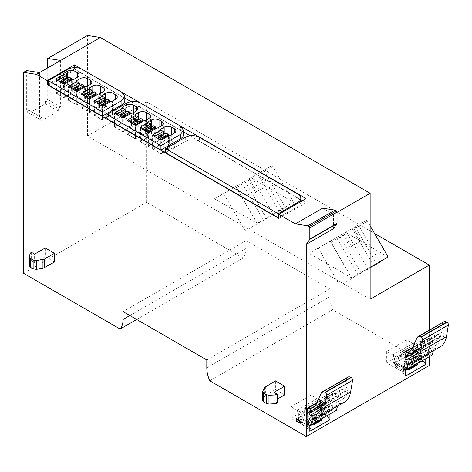 <?xml version="1.0" encoding="UTF-8"?>
<svg xmlns="http://www.w3.org/2000/svg" width="472" height="472" viewBox="0 0 472 472"><rect width="100%" height="100%" fill="white"/><g stroke="black" fill="none" stroke-linecap="round" stroke-linejoin="round"><path stroke-width="0.35" stroke-dasharray="2.36 1.77" d="M322.63 208.176L333.492 214.441L333.492 228.649M429.296 330.158L429.296 356.673M333.492 214.441L337.037 212.394M402.799 369.181L405.643 367.541A2.277 1.316 60 0 1 404.138 365.629A2.277 1.316 60 0 1 404.356 363.747L405.643 362.72L405.643 355.664L425.75 344.053L425.75 351.109L428.588 349.475L428.588 354.289L425.75 355.929L425.75 358.72M402.799 364.36L405.643 362.72M405.643 369.741L405.643 367.541M306.995 424.493L309.833 422.853A2.277 1.316 60 0 1 308.334 420.941A2.277 1.316 60 0 1 308.546 419.059L309.833 418.033L309.833 410.976L329.94 399.365L329.94 406.421L332.778 404.787L332.778 409.607L329.94 411.242L329.94 414.038M306.995 419.673L309.833 418.033M309.833 425.054L309.833 422.853M284.64 394.928L275.418 389.601L275.418 380.863M54.469 262.043L45.247 256.715L45.247 247.971M209.745 380.78L332.754 309.762L429.296 365.499M317.196 421.921L316.576 421.561L307.585 426.753L313.03 429.892L322.016 424.7L317.933 422.346M413.006 366.608L412.38 366.248L403.395 371.44L408.835 374.579L417.82 369.387L413.737 367.033M332.754 309.762A25.093 14.484 60 0 1 329.822 296.788L329.822 288.947L246.083 240.596L246.083 248.437A25.093 14.484 60 0 1 243.151 258.025L146.609 202.287L146.609 101.864L374.579 233.481M422.906 350.885A2.679 1.546 60 0 1 422.357 352.106A2.679 1.546 60 0 1 420.292 351.392A2.679 1.546 60 0 1 419.124 348.696A2.679 1.546 60 0 1 419.679 347.475A2.679 1.546 60 0 1 421.738 348.188A2.679 1.546 60 0 1 422.906 350.885M146.609 101.864L87.473 136.007L370.154 299.218M87.473 136.007L87.473 35.483M82.14 69.325L121.894 92.282L121.888 96.648L82.146 73.703A10.036 5.794 180 0 0 67.956 73.703L48.321 85.037M140.815 107.575L140.815 103.203L180.564 126.148L180.558 130.514L140.815 107.575A10.036 5.794 180 0 0 126.62 107.575L106.985 118.909M428.588 349.475L424.228 352.277A2.277 1.316 60 0 0 424.033 354.212A2.277 1.316 60 0 0 425.596 356.112L405.961 367.446A2.277 1.316 60 0 1 404.398 365.552A2.277 1.316 60 0 1 404.592 363.611L406.115 362.396L403.041 364.172M405.643 355.664L400.439 352.661L400.439 359.351L386.716 351.428L386.716 362.903L402.362 371.936L405.643 376.013M395.471 362.354L396.02 361.133L399.253 364.543L398.698 365.765L395.471 362.354M425.75 344.053L420.546 341.049L420.546 347.74L406.823 339.822L406.823 351.292L422.629 360.525M400.439 352.661L420.546 341.049M425.75 355.929C424.198 354.649 423.767 353.386 424.464 352.136L425.75 351.109M419.36 352.932L418.806 354.159L415.578 350.749L416.133 349.522L419.36 352.932M428.824 349.286L428.824 338.017L429.337 338.099A20.727 11.965 60 0 0 434.688 337.25A20.727 11.965 60 0 0 437.815 333.704L442.901 322.795A5.853 3.381 60 0 1 443.786 321.792M440.217 346.826A31.783 18.349 60 0 1 435.668 348.253A6.691 3.864 60 0 0 434.712 348.554A6.691 3.864 60 0 0 433.485 350.295L433.355 350.79M432.228 354.979L428.67 354.336A2.277 1.316 60 0 1 428.588 354.289M440.099 336.147L441.757 332.589A1.676 0.968 60 0 1 442.01 332.3A1.676 0.968 60 0 1 443.391 332.854A1.676 0.968 60 0 1 444.016 334.654A28.267 16.319 60 0 1 438.458 343.787A28.267 16.319 60 0 1 432.027 345.05A1.339 0.773 60 0 1 430.718 343.286L430.718 342.082A1.339 0.773 60 0 1 430.995 341.468A1.339 0.773 60 0 1 431.278 341.403A24.237 13.995 60 0 0 436.441 340.294A24.237 13.995 60 0 0 440.099 336.147L418.174 348.802M404.687 371.169L413.678 365.977L412.493 364.62L412.746 361.428L403.755 366.62L403.501 369.812L404.687 371.169L407.135 369.995L407.448 368.697L416.357 363.216L417.071 363.735M408.079 368.921L407.448 368.697M402.362 371.936L405.643 370.042M406.05 369.806L407.92 368.726M416.912 363.534L422.469 360.325M332.778 404.787L328.418 407.59A2.277 1.316 60 0 0 328.223 409.525A2.277 1.316 60 0 0 329.792 411.425L310.157 422.759A2.277 1.316 60 0 1 308.588 420.865A2.277 1.316 60 0 1 308.782 418.924L310.31 417.708L307.231 419.484M309.833 410.976L304.629 407.973L304.629 414.664L290.911 406.74L290.911 418.216L306.558 427.248L309.833 431.325M299.661 417.667L300.216 416.446L303.449 419.856L302.894 421.077L299.661 417.667M329.94 399.365L324.736 396.362L324.736 403.053L311.018 395.135L311.018 406.604L326.825 415.838M304.629 407.973L324.736 396.362M329.94 411.242C328.388 409.962 327.963 408.699 328.654 407.448L329.94 406.421M323.556 408.245L323.001 409.472L319.768 406.062L320.323 404.834L323.556 408.245M333.02 404.598L333.02 393.329L333.533 393.412A20.727 11.965 60 0 0 338.878 392.562A20.727 11.965 60 0 0 342.005 389.017L347.097 378.107A5.853 3.381 60 0 1 347.982 377.11M344.412 402.138A31.783 18.349 60 0 1 339.864 403.566A6.691 3.864 60 0 0 338.902 403.867A6.691 3.864 60 0 0 337.681 405.607L337.545 406.103M336.424 410.292L332.866 409.649A2.277 1.316 60 0 1 332.778 409.607M344.294 391.459L345.952 387.901A1.676 0.968 60 0 1 346.206 387.618A1.676 0.968 60 0 1 347.587 388.167A1.676 0.968 60 0 1 348.206 389.966A28.267 16.319 60 0 1 342.654 399.1A28.267 16.319 60 0 1 336.223 400.362A1.339 0.773 60 0 1 334.908 398.598L334.908 397.394A1.339 0.773 60 0 1 335.185 396.781A1.339 0.773 60 0 1 335.474 396.722A24.237 13.995 60 0 0 340.637 395.607A24.237 13.995 60 0 0 344.294 391.459L322.364 404.115M308.883 426.481L317.874 421.295L316.688 419.933L316.936 416.741L307.951 421.933L307.697 425.124L308.883 426.481L311.331 425.307L311.644 424.015L320.553 418.528L321.261 419.047M312.275 424.234L311.644 424.015M306.558 427.248L309.833 425.355M310.246 425.119L312.116 424.039M321.107 418.847L326.665 415.637M48.321 84.081L74.458 68.989L124.826 98.07M74.458 67.644L74.458 68.989M26.674 70.582L26.674 111.74L29.04 110.371L29.04 113.103L45.365 103.681L45.365 100.949L47.731 99.58L47.731 67.897M23.6 273.312L146.609 202.287M136.697 319.485L243.151 258.025M246.083 240.596L123.074 311.62M329.822 288.947L206.813 359.965M278.846 218.4L306.051 202.695L306.051 198.6M131.122 101.704L183.496 131.942M190.163 135.788L300.829 199.68M302.499 200.647L306.051 202.695M180.558 130.514A10.036 5.794 180 0 1 183.496 134.614M121.888 96.648A10.036 5.794 180 0 1 124.826 100.742M165.654 152.78L185.29 141.441A10.036 5.794 180 0 1 199.479 141.441L297.891 198.258A10.036 5.794 180 0 1 300.829 202.352A10.036 5.794 180 0 1 297.891 206.453L278.846 217.445M275.418 389.601L265.406 395.383L264.538 396.25L262.656 400.557M277.306 402.988L273.996 401.076L273.996 392.332M273.996 401.076L277.306 399.164M45.247 256.715L34.598 262.863L34.598 254.119M30.002 253.588L30.002 262.332L29.482 265.76L29.482 257.016M30.002 262.332L31.288 260.951L31.288 252.207M34.598 262.863L31.288 260.951M307.951 421.933L307.585 421.425L316.576 416.233L316.576 421.561M307.585 421.425L307.585 426.753M311.367 425.284L312.564 424.593L311.367 425.284M313.03 429.892L313.03 425.172M322.016 424.7L322.016 419.986M316.576 416.233L322.152 413.307L325.875 415.46L320.553 418.528M320.63 418.823L320.7 419.372M317.874 421.295L320.317 420.115M316.936 416.741L316.83 416.381M403.755 366.62L403.395 366.113L412.38 360.921L412.38 366.248M403.395 366.113L403.395 371.44M407.171 369.971L408.368 369.281L407.171 369.971M408.835 374.579L408.835 369.859M417.82 369.387L417.82 364.673M412.38 360.921L417.962 357.994L421.685 360.148L416.357 363.216M416.44 363.511L416.51 364.059M413.678 365.977L416.127 364.803M412.746 361.428L412.64 361.068M351.345 246.39L344.483 234.507A1.339 0.773 -120 0 0 343.144 233.734L352.749 228.194A1.339 0.773 -120 0 1 354.088 228.961L360.95 240.844L350.124 247.092L359.729 241.546L352.201 228.507M370.154 267.311L351.693 277.973L331.073 242.254A1.339 0.773 -120 0 0 329.733 241.481L309.113 253.387L345.539 232.354L388.126 256.939M370.154 225.817L367.499 221.22A1.339 0.773 -120 0 0 366.166 220.448L345.539 232.354M351.693 277.973L309.113 253.387M366.166 220.448L352.749 228.194M256.721 191.756L249.865 179.879A1.339 0.773 -120 0 0 248.526 179.106L258.131 173.56A1.339 0.773 -120 0 1 259.464 174.333L266.326 186.21L255.499 192.464L265.105 186.918L257.576 173.879M257.075 223.344L236.448 187.62A1.339 0.773 -120 0 0 235.109 186.853L214.489 198.759L250.921 177.726L293.501 202.311L257.075 223.344L214.489 198.759M293.501 202.311L272.881 166.592A1.339 0.773 -120 0 0 271.542 165.82L250.921 177.726M271.542 165.82L258.131 173.56M60.622 60.451L60.622 107.026L58.257 108.395L58.257 111.121L41.931 120.549L41.931 117.817L39.565 119.18L39.565 72.611M406.115 362.396L406.115 361.741L399.271 360.667A5.021 2.897 60 0 0 397.412 359.109L396.769 356.962L393.058 354.82A1.676 0.968 60 0 0 393.07 354.85L394.374 359.741A5.021 2.897 60 0 0 397.784 367.511L398.327 369.334L402.05 371.482L407.371 368.408M406.115 367.517L400.893 366.738A5.021 2.897 60 0 1 400.822 366.886L402.05 371.482M399.371 364.337A2.507 1.451 60 0 1 398.852 365.487A2.507 1.451 60 0 1 396.917 364.815A2.507 1.451 60 0 1 395.825 362.289A2.507 1.451 60 0 1 396.344 361.139A2.507 1.451 60 0 1 398.274 361.812A2.507 1.451 60 0 1 399.371 364.337M428.942 354.466L403.159 369.352M406.115 361.741L425.75 350.407L425.75 351.056M428.824 338.017L412.587 347.392M400.439 359.351L420.546 347.74M386.716 351.428L406.823 339.822M396.769 356.962L416.404 345.628L417.041 347.776A5.021 2.897 60 0 1 418.906 349.333L425.75 350.407M393.058 354.82L412.693 343.486L416.404 345.628M386.716 362.903L406.823 351.292M398.327 369.334L403.648 366.26M395.707 366.591A2.679 1.546 60 0 1 395.152 367.812A2.679 1.546 60 0 1 393.087 367.098A2.679 1.546 60 0 1 391.919 364.402A2.679 1.546 60 0 1 392.474 363.18A2.679 1.546 60 0 1 394.539 363.894A2.679 1.546 60 0 1 395.707 366.591M417.962 357.994L417.419 356.177A5.021 2.897 60 0 1 414.009 348.407L412.705 343.516A1.676 0.968 60 0 1 412.693 343.486M425.75 356.183L420.528 355.398A5.021 2.897 60 0 1 420.458 355.546L421.685 360.148M415.46 350.95L415.979 349.805L419.006 353.003A2.507 1.451 60 0 1 418.487 354.147A2.507 1.451 60 0 1 416.552 353.475A2.507 1.451 60 0 1 415.46 350.95M310.31 417.708L310.31 417.053L303.466 415.979A5.021 2.897 60 0 0 301.602 414.422L300.965 412.274L297.254 410.133A1.676 0.968 60 0 0 297.266 410.162L298.57 415.053A5.021 2.897 60 0 0 301.98 422.823L302.522 424.647L306.239 426.794L311.567 423.72M310.31 422.829L305.083 422.051A5.021 2.897 60 0 1 305.018 422.198L306.239 426.794M303.567 419.649A2.507 1.451 60 0 1 303.048 420.8A2.507 1.451 60 0 1 301.112 420.127A2.507 1.451 60 0 1 300.015 417.602A2.507 1.451 60 0 1 300.534 416.452A2.507 1.451 60 0 1 302.469 417.124A2.507 1.451 60 0 1 303.567 419.649M333.138 409.779L307.349 424.664M310.31 417.053L329.94 405.719L329.94 406.374M333.02 393.329L316.783 402.704M304.629 414.664L324.736 403.053M290.911 406.74L311.018 395.135M300.965 412.274L320.6 400.94L321.237 403.088A5.021 2.897 60 0 1 323.102 404.646L329.94 405.719M297.254 410.133L316.889 398.799L320.6 400.94M290.911 418.216L311.018 406.604M302.522 424.647L307.844 421.573M327.102 406.197A2.679 1.546 60 0 1 326.547 407.419A2.679 1.546 60 0 1 324.488 406.705A2.679 1.546 60 0 1 323.32 404.008A2.679 1.546 60 0 1 323.875 402.787A2.679 1.546 60 0 1 325.934 403.501A2.679 1.546 60 0 1 327.102 406.197M322.152 413.307L321.615 411.49A5.021 2.897 60 0 1 318.199 403.719L316.895 398.828A1.676 0.968 60 0 1 316.889 398.799M329.94 411.495L324.718 410.711A5.021 2.897 60 0 1 324.647 410.858L325.875 415.46M319.65 406.262L320.169 405.118L323.202 408.315A2.507 1.451 60 0 1 322.683 409.46A2.507 1.451 60 0 1 320.748 408.787A2.507 1.451 60 0 1 319.65 406.262M26.674 111.74L39.565 119.18M47.731 99.58L60.622 107.026M45.365 100.949L58.257 108.395M45.365 103.681L58.257 111.121M29.04 113.103L41.931 120.549M29.04 110.371L41.931 117.817M305.018 422.198L324.647 410.858M301.98 422.823L321.615 411.49M400.822 366.886L420.458 355.546M397.784 367.511L417.419 356.177M342.595 234.053L350.124 247.092M343.144 233.734L329.733 241.481M360.95 240.844L359.729 241.546M355.204 226.772L376.786 264.149L373.741 265.907L380.019 262.279L339.834 285.483L376.786 264.149M339.592 235.788L361.168 273.164M336.548 237.546L358.124 274.922M330.27 241.174L351.846 278.545M318.258 248.107L339.834 285.483M346.43 231.84L368.007 269.217M358.443 224.908L380.019 262.279M352.159 228.531L373.741 265.907M247.971 179.425L255.499 192.464M248.526 179.106L235.109 186.853M266.326 186.21L265.105 186.918M260.579 172.144L282.162 209.521L279.117 211.279L285.395 207.65L245.21 230.849L282.162 209.521M244.968 181.16L266.55 218.53M241.924 182.918L263.506 220.288M235.646 186.54L257.222 223.917M223.634 193.479L245.21 230.849M251.806 177.212L273.388 214.583M263.818 170.274L285.395 207.65M257.541 173.903L279.117 211.279M394.374 359.741L414.009 348.407M397.412 359.109L417.041 347.776M399.271 360.667L418.906 349.333M425.75 356.218L406.115 367.558M400.893 366.738L420.528 355.398M394.167 363.245L394.686 362.095L397.713 365.293L397.194 366.437L394.167 363.245M417.112 349.994A2.507 1.451 60 0 1 417.632 348.849A2.507 1.451 60 0 1 419.567 349.522A2.507 1.451 60 0 1 420.664 352.047A2.507 1.451 60 0 1 420.145 353.192A2.507 1.451 60 0 1 418.21 352.519A2.507 1.451 60 0 1 417.112 349.994M298.57 415.053L318.199 403.719M301.602 414.422L321.237 403.088M303.466 415.979L323.102 404.646M329.94 411.531L310.31 422.871M305.083 422.051L324.718 410.711M298.381 418.888L298.882 417.407L301.909 420.605L301.39 421.756L299.862 421.449M321.308 405.306A2.507 1.451 60 0 1 321.827 404.162A2.507 1.451 60 0 1 323.762 404.834A2.507 1.451 60 0 1 324.854 407.36A2.507 1.451 60 0 1 324.335 408.504A2.507 1.451 60 0 1 322.406 407.832A2.507 1.451 60 0 1 321.308 405.306M160.563 130.248A1.676 0.968 0 0 0 160.863 130.484L153.294 134.85M147.848 122.903A1.676 0.968 0 0 0 148.149 123.139L140.579 127.511M135.134 115.563A1.676 0.968 0 0 0 135.434 115.799L127.865 120.171M122.419 108.224A1.676 0.968 0 0 0 122.72 108.46L115.15 112.832M101.893 96.376A1.676 0.968 0 0 0 102.194 96.612L94.624 100.984M89.178 89.037A1.676 0.968 0 0 0 89.479 89.273L81.91 93.639M76.464 81.691A1.676 0.968 0 0 0 76.765 81.927L69.195 86.299M63.749 74.352A1.676 0.968 0 0 0 64.05 74.588L56.481 78.96M169.613 148.922A1.676 0.968 0 0 0 171.035 148.645L174.345 146.733A5.351 3.092 0 0 0 175.914 144.55A5.351 3.092 0 0 0 174.345 142.367L171.743 140.862A5.351 3.092 0 0 0 164.173 140.862L160.863 142.774A1.676 0.968 0 0 0 160.374 143.458A1.676 0.968 0 0 0 160.863 144.143L152.586 148.922L161.1 153.837L169.613 148.922L169.613 135.263M161.1 153.837L161.1 140.178M152.586 148.922L152.586 135.263M160.863 144.143L160.863 130.484M156.899 141.576A1.676 0.968 0 0 0 158.321 141.305L161.63 139.393A5.351 3.092 0 0 0 163.2 137.21A5.351 3.092 0 0 0 161.63 135.022L159.029 133.523A5.351 3.092 0 0 0 151.459 133.523L148.149 135.434A1.676 0.968 0 0 0 147.659 136.119A1.676 0.968 0 0 0 148.149 136.797L139.865 141.576L148.385 146.497L156.899 141.576L156.899 127.924M148.385 146.497L148.385 132.839M139.865 141.576L139.865 127.924M148.149 136.797L148.149 123.139M144.184 134.237A1.676 0.968 0 0 0 145.606 133.965L148.916 132.054A5.351 3.092 0 0 0 150.485 129.871A5.351 3.092 0 0 0 148.916 127.682L146.314 126.183A5.351 3.092 0 0 0 138.744 126.183L135.434 128.095A1.676 0.968 0 0 0 134.945 128.773A1.676 0.968 0 0 0 135.434 129.458L127.151 134.237L135.67 139.157L144.184 134.237L144.184 120.578M135.67 139.157L135.67 125.499M127.151 134.237L127.151 120.578M135.434 129.458L135.434 115.799M131.47 126.897A1.676 0.968 0 0 0 132.892 126.626L136.201 124.714A5.351 3.092 0 0 0 137.771 122.525A5.351 3.092 0 0 0 136.201 120.342L133.6 118.838A5.351 3.092 0 0 0 126.03 118.838L122.72 120.749A1.676 0.968 0 0 0 122.23 121.434A1.676 0.968 0 0 0 122.72 122.118L114.436 126.897L122.956 131.812L131.47 126.897L131.47 113.239M122.956 131.812L122.956 118.159M114.436 126.897L114.436 113.239M122.72 122.118L122.72 108.46M110.95 115.05A1.676 0.968 0 0 0 112.365 114.779L115.681 112.867A5.351 3.092 0 0 0 117.251 110.678A5.351 3.092 0 0 0 115.681 108.495L113.079 106.991A5.351 3.092 0 0 0 105.51 106.991L102.194 108.902A1.676 0.968 0 0 0 101.704 109.587A1.676 0.968 0 0 0 102.194 110.271L93.916 115.05L102.43 119.965L110.95 115.05L110.95 101.391M102.43 119.965L102.43 106.306M93.916 115.05L93.916 101.391M102.194 110.271L102.194 96.612M98.235 107.71A1.676 0.968 0 0 0 99.651 107.433L102.967 105.521A5.351 3.092 0 0 0 104.53 103.338A5.351 3.092 0 0 0 102.967 101.155L100.365 99.651A5.351 3.092 0 0 0 92.795 99.651L89.479 101.563A1.676 0.968 0 0 0 88.99 102.247A1.676 0.968 0 0 0 89.479 102.931L81.202 107.71L89.715 112.625L98.235 107.71L98.235 94.052M89.715 112.625L89.715 98.967M81.202 107.71L81.202 94.052M89.479 102.931L89.479 89.273M85.52 100.365A1.676 0.968 0 0 0 86.936 100.093L90.252 98.182A5.351 3.092 0 0 0 91.816 95.999A5.351 3.092 0 0 0 90.252 93.81L87.65 92.311A5.351 3.092 0 0 0 80.081 92.311L76.765 94.223A1.676 0.968 0 0 0 76.275 94.907A1.676 0.968 0 0 0 76.765 95.586L68.487 100.365L77.001 105.285L85.52 100.365L85.52 86.712M77.001 105.285L77.001 91.627M68.487 100.365L68.487 86.712M76.765 95.586L76.765 81.927M72.806 93.025A1.676 0.968 0 0 0 74.222 92.754L77.538 90.842A5.351 3.092 0 0 0 79.101 88.659A5.351 3.092 0 0 0 77.538 86.47L74.936 84.966A5.351 3.092 0 0 0 67.36 84.966L64.05 86.883A1.676 0.968 0 0 0 63.561 87.562A1.676 0.968 0 0 0 64.05 88.246L55.773 93.025L64.286 97.946L72.806 93.025L72.806 79.367M64.286 97.946L64.286 84.287M55.773 93.025L55.773 79.367M64.05 88.246L64.05 74.588M153.294 135.67L153.294 149.058L160.863 144.686L168.433 149.058L168.433 135.948M153.294 149.058L160.863 153.429L168.433 149.058M140.579 128.331L140.579 141.718L148.149 137.346L155.719 141.718L155.719 128.602M140.579 141.718L148.149 146.084L155.719 141.718M127.865 120.991L127.865 134.373L135.434 130.006L143.004 134.373L143.004 121.263M127.865 134.373L135.434 138.744L143.004 134.373M115.15 113.652L115.15 127.033L122.72 122.661L130.29 127.033L130.29 113.923M115.15 127.033L122.72 131.405L130.29 127.033M94.624 101.799L94.624 115.186L102.194 110.814L109.764 115.186L109.764 102.076M94.624 115.186L102.194 119.558L109.764 115.186M81.91 94.459L81.91 107.846L89.479 103.474L97.049 107.846L97.049 94.736M81.91 107.846L89.479 112.218L97.049 107.846M69.195 87.119L69.195 100.506L76.765 96.135L84.335 100.506L84.335 87.391M69.195 100.506L76.765 104.872L84.335 100.506M56.481 79.78L56.481 93.161L64.05 88.795L71.62 93.161L71.62 80.051M56.481 93.161L64.05 97.533L71.62 93.161M160.863 142.774L160.863 144.686M166.038 133.063L165.359 134.036L164.858 133.747M160.863 153.429L160.863 140.042M157.855 138.308L156.297 137.411M148.149 135.434L148.149 137.346M153.323 125.723L152.645 126.691L152.143 126.402M148.149 146.084L148.149 132.703M145.14 130.968L143.582 130.065M135.434 128.095L135.434 130.006M140.609 118.378L139.924 119.351L139.429 119.062M135.434 138.744L135.434 125.363M132.425 123.623L130.868 122.726M122.72 120.749L122.72 122.661M127.894 111.038L127.21 112.011L126.714 111.722M122.72 131.405L122.72 118.018M119.711 116.283L118.153 115.386M102.194 108.902L102.194 110.814M107.374 99.191L106.69 100.164L106.188 99.875M102.194 119.558L102.194 106.17M99.191 104.436L97.633 103.539M89.479 101.563L89.479 103.474M94.66 91.851L93.975 92.819L93.474 92.536M89.479 112.218L89.479 98.831M86.476 97.096L84.919 96.2M76.765 94.223L76.765 96.135M81.945 84.512L81.261 85.479L80.759 85.19M76.765 104.872L76.765 91.491M73.762 89.757L72.204 88.854M64.05 86.883L64.05 88.795M69.231 77.166L68.546 78.14L68.045 77.85M64.05 97.533L64.05 84.152M61.047 82.411L59.49 81.514M157.79 138.402L165.359 134.036M145.075 131.063L152.645 126.691M132.355 123.723L139.924 119.351M119.64 116.383L127.21 112.011M99.12 104.53L106.69 100.164M86.405 97.191L93.975 92.819M73.691 89.851L81.261 85.479M60.976 82.511L68.546 78.14M402.887 369.222L405.961 367.446M425.596 356.112L428.67 354.336M307.083 424.534L310.157 422.759M329.792 411.425L332.866 409.649M129.859 315.538L246.083 248.437M206.813 367.806L329.822 296.788M265.406 386.639L265.406 395.383M344.483 234.507L331.073 242.254M367.499 221.22L354.088 228.961M249.865 179.879L236.448 187.62M272.881 166.592L259.464 174.333M412.351 347.905L429.337 338.099M412.026 348.59L437.815 333.704M417.118 337.687L442.901 322.795M409.885 363.139L435.668 348.253M411.861 362.779L433.485 350.295M405.495 356.295L431.278 341.403M406.062 356.313L430.718 342.082M408.705 355.994L430.718 343.286M416.988 353.734L432.027 345.05M418.227 349.54L444.016 334.654M416.599 347.115L441.757 332.589M316.541 403.218L333.533 393.412M316.222 403.902L342.005 389.017M321.314 392.999L347.097 378.107M314.075 418.452L339.864 403.566M316.057 418.092L337.681 405.607M309.685 411.608L335.474 396.722M310.252 411.625L334.908 397.394M312.901 411.307L334.908 398.598M321.178 409.047L336.223 400.362M322.423 404.858L348.206 389.966M320.795 402.427L345.952 387.901M126.62 103.203L126.62 107.575M82.146 69.331L82.146 73.703M67.956 69.331L67.956 73.703M199.479 137.346L199.479 141.441M185.29 137.346L185.29 141.441M297.891 203.314L297.891 206.453M297.891 194.163L297.891 198.258M264.538 387.506L264.538 396.25M262.768 391.317L262.768 400.055M30.969 252.396L30.969 261.134M307.697 425.124L316.688 419.933M403.501 369.812L412.493 364.62M393.07 354.85L412.705 343.516M297.266 410.162L316.895 398.828M171.743 140.862L171.743 134.579M164.173 140.862L164.173 133.352M174.345 142.367L174.345 146.733M171.035 148.645L171.035 134.992M159.029 133.523L159.029 127.239M151.459 133.523L151.459 126.012M161.63 135.022L161.63 139.393M158.321 141.305L158.321 127.646M146.314 126.183L146.314 119.9M138.744 126.183L138.744 118.667M148.916 127.682L148.916 132.054M145.606 133.965L145.606 120.307M133.6 118.838L133.6 112.554M126.03 118.838L126.03 111.327M136.201 120.342L136.201 124.714M132.892 126.626L132.892 112.967M113.079 106.991L113.079 100.707M105.51 106.991L105.51 99.48M115.681 108.495L115.681 112.867M112.365 114.779L112.365 101.12M100.365 99.651L100.365 93.367M92.795 99.651L92.795 92.14M102.967 101.155L102.967 105.521M99.651 107.433L99.651 93.78M87.65 92.311L87.65 86.028M80.081 92.311L80.081 84.801M90.252 93.81L90.252 98.182M86.936 100.093L86.936 86.435M74.936 84.966L74.936 78.688M67.36 84.966L67.36 77.455M77.538 86.47L77.538 90.842M74.222 92.754L74.222 79.095M296.67 418.493L300.216 416.446M299.342 423.13L302.894 421.077M418.806 354.159L422.357 352.106M416.133 349.522L419.679 347.475M408.899 352.136L434.688 337.25M408.923 363.44L434.712 348.554M405.206 356.354L430.995 341.468M412.675 358.673L438.458 343.787M416.227 347.191L442.01 332.3M417.932 350.979L436.441 340.294M395.152 367.812L398.698 365.765M392.474 363.18L396.02 361.133M313.095 407.454L338.878 392.562M313.119 418.752L338.902 403.867M309.402 411.667L335.185 396.781M316.871 413.985L342.654 399.1M320.423 402.504L346.206 387.618M322.128 406.292L340.637 395.607M323.001 409.472L326.547 407.419M320.323 404.834L323.875 402.787M300.829 201.615L300.829 202.352M394.686 362.095L396.344 361.139M397.194 366.443L398.852 365.487M415.979 349.805L417.632 348.849M418.487 354.147L420.145 353.192M298.882 417.407L300.534 416.452M301.39 421.756L303.048 420.8M320.169 405.118L321.827 404.162M322.683 409.46L324.335 408.504M175.914 144.55L175.914 130.891M160.374 143.458L160.374 129.8M163.2 137.21L163.2 123.552M147.659 136.119L147.659 122.46M150.485 129.871L150.485 116.212M134.945 128.773L134.945 115.115M137.771 122.525L137.771 108.867M122.23 121.434L122.23 107.775M117.251 110.678L117.251 97.02M101.704 109.587L101.704 95.928M104.53 103.338L104.53 89.68M88.99 102.247L88.99 88.588M91.816 95.999L91.816 82.34M76.275 94.907L76.275 81.249M79.101 88.659L79.101 75.001M63.561 87.562L63.561 73.903"/><path stroke-width="0.71" d="M336.329 210.89A1.003 0.578 -120 0 1 337.037 212.123L337.037 223.38A1.003 0.578 -120 0 1 336.943 223.734L333.492 228.649L306.287 244.354L309.738 239.44A1.003 0.578 -120 0 0 309.833 239.086L309.833 227.828A1.003 0.578 -120 0 0 309.125 226.595L307.779 225.817L295.425 223.881L322.63 208.176L334.978 210.111L336.329 210.89L309.125 226.595M429.296 356.673L429.296 365.499L306.287 436.517L306.287 244.354M337.037 212.394L370.154 193.272L370.154 299.218L429.296 265.069L429.296 330.158M412.587 347.392L403.041 352.903L402.799 369.181A2.277 1.316 60 0 0 402.887 369.222L406.445 369.865L407.702 365.186A6.691 3.864 60 0 1 408.923 363.44A6.691 3.864 60 0 1 409.885 363.139A31.783 18.349 60 0 0 414.428 361.717L440.217 346.826A31.783 18.349 60 0 0 446.459 336.589L448.4 324.984A2.006 1.156 60 0 0 447.002 322.252L446.713 322.087A5.853 3.381 60 0 0 443.786 321.792L418.003 336.683A5.853 3.381 60 0 1 420.93 336.973L421.219 337.138A2.006 1.156 60 0 1 422.617 339.869L420.67 351.475A31.783 18.349 60 0 1 414.428 361.717M425.75 358.72L425.75 364.402L405.643 376.013L405.643 369.741M316.783 402.704L307.231 408.215L306.995 424.493A2.277 1.316 60 0 0 307.083 424.534L310.641 425.178L311.898 420.499A6.691 3.864 60 0 1 313.119 418.752A6.691 3.864 60 0 1 314.075 418.452A31.783 18.349 60 0 0 318.624 417.03L344.412 402.138A31.783 18.349 60 0 0 350.649 391.902L352.596 380.296A2.006 1.156 60 0 0 351.197 377.565L350.908 377.399A5.853 3.381 60 0 0 347.982 377.11L322.199 391.996A5.853 3.381 60 0 1 325.125 392.285L325.414 392.45A2.006 1.156 60 0 1 326.807 395.182L324.866 406.787A31.783 18.349 60 0 1 318.624 417.03M329.94 414.038L329.94 419.72L309.833 431.325L309.833 425.054M121.888 92.276L124.826 96.371L124.826 100.742A10.036 5.794 180 0 1 121.888 104.843L102.253 116.177L48.321 85.037L48.321 80.665L67.956 69.331A10.036 5.794 180 0 1 82.146 69.331L306.051 198.6L278.846 214.306L278.846 218.4L47.253 84.695L47.253 80.6L74.458 64.894L82.14 69.325M47.731 67.897L47.731 58.428L87.473 35.483L100.365 37.506L36.492 74.381L47.253 80.6M36.492 74.381L23.6 72.358L23.6 273.312L120.142 329.043L136.697 319.485M306.287 436.517L209.745 380.78C207.816 376.231 206.836 371.906 206.813 367.806L206.813 359.965L123.074 311.62L123.074 319.456C123.05 323.538 122.071 326.73 120.142 329.043M278.846 214.306L295.425 223.881M296.115 419.72L296.67 418.493L299.897 421.903L299.342 423.13L296.115 419.72M284.64 386.19L273.996 392.332L277.306 394.244L274.91 394.987L268.981 395.288L266.32 394.734L263.636 393.182L262.768 391.317L264.538 387.506L275.418 380.863L284.64 386.19L284.64 394.928L277.306 399.164M45.247 247.971L54.469 253.299L54.469 262.043L42.958 268.32L36.362 269.341L33.134 268.839L30.45 267.294L29.465 265.925L29.465 257.187L30.002 253.588L31.288 252.207L34.598 254.119L45.247 247.971M317.933 422.346L317.196 421.921M413.737 367.033L413.006 366.608M374.579 233.481L429.296 265.069M100.365 37.506L370.154 193.272M403.041 352.903L403.554 352.985A20.727 11.965 60 0 0 408.899 352.136A20.727 11.965 60 0 0 412.026 348.59L417.118 337.687A5.853 3.381 60 0 1 418.003 336.683M404.929 358.171A1.339 0.773 60 0 0 406.239 359.935A28.267 16.319 60 0 0 412.675 358.673A28.267 16.319 60 0 0 418.227 349.54A1.676 0.968 60 0 0 417.608 347.74A1.676 0.968 60 0 0 416.227 347.191A1.676 0.968 60 0 0 415.974 347.475L414.316 351.032A24.237 13.995 60 0 1 410.658 355.18A24.237 13.995 60 0 1 405.495 356.295A1.339 0.773 60 0 0 405.206 356.354A1.339 0.773 60 0 0 404.929 356.968L404.929 358.171L408.705 355.994M422.629 360.525L425.75 364.402M433.355 350.79L432.228 354.979L406.445 369.865M417.071 363.735L417.82 364.673L408.835 369.859L408.079 368.921M405.643 370.042L406.05 369.806M307.231 408.215L307.744 408.298A20.727 11.965 60 0 0 313.095 407.454A20.727 11.965 60 0 0 316.222 403.902L321.314 392.999A5.853 3.381 60 0 1 322.199 391.996M309.125 413.484A1.339 0.773 60 0 0 310.434 415.248A28.267 16.319 60 0 0 316.871 413.985A28.267 16.319 60 0 0 322.423 404.858A1.676 0.968 60 0 0 321.804 403.053A1.676 0.968 60 0 0 320.423 402.504A1.676 0.968 60 0 0 320.169 402.787L318.512 406.345A24.237 13.995 60 0 1 314.853 410.492A24.237 13.995 60 0 1 309.685 411.608A1.339 0.773 60 0 0 309.402 411.667A1.339 0.773 60 0 0 309.125 412.28L309.125 413.484L312.901 411.307M326.825 415.838L329.94 419.72M337.545 406.103L336.424 410.292L310.641 425.178M321.261 419.047L322.016 419.986L313.03 425.172L312.275 424.234M309.833 425.355L310.246 425.119M307.779 225.817L334.978 210.111M47.253 84.695L48.321 84.081M74.458 64.894L74.458 67.644M39.565 72.611L26.674 70.582L23.6 72.358M124.826 98.07L131.122 101.704M183.496 131.942L190.163 135.788M300.829 199.68L302.499 200.647M180.558 126.148L183.496 130.243L183.496 134.614A10.036 5.794 180 0 1 180.558 138.709L160.922 150.049L160.922 145.677L106.985 114.537L126.62 103.203A10.036 5.794 180 0 1 140.815 103.203M106.985 114.537L106.985 118.909L160.922 150.049M278.846 217.445L278.256 217.787L165.654 152.78L165.654 148.68L185.29 137.346A10.036 5.794 180 0 1 199.479 137.346L297.891 194.163A10.036 5.794 180 0 1 300.829 198.258A10.036 5.794 180 0 1 297.891 202.352L278.256 213.692L165.654 148.68M262.656 400.557L262.768 391.317M276.987 394.433L276.987 403.171L277.306 402.988L277.306 394.244M276.987 403.171L274.91 403.731L268.981 404.032L266.32 403.471L263.636 401.92L262.768 400.055M54.469 253.299L44.462 259.081L36.362 260.603L33.134 260.101L30.45 258.55L29.482 257.016M320.63 418.823L320.358 420.098L312.564 424.593L320.317 420.115M416.44 363.511L416.162 364.785L408.368 369.281L416.127 364.803M370.154 225.817L388.126 256.939L370.154 267.311M47.731 58.428L60.622 60.451M183.496 130.243L180.558 134.343L160.922 145.677M102.253 116.177L102.253 111.805L48.321 80.665M124.826 96.371L121.888 100.471L102.253 111.805M278.256 217.787L278.256 213.692M299.862 421.449L298.381 418.888M153.294 134.85L152.586 135.263L161.1 140.178L169.613 135.263A1.676 0.968 0 0 0 171.035 134.992L174.345 133.075A5.351 3.092 0 0 0 175.914 130.891A5.351 3.092 0 0 0 174.345 128.708L171.743 127.204A5.351 3.092 0 0 0 164.173 127.204L160.863 129.116A1.676 0.968 0 0 0 160.374 129.8A1.676 0.968 0 0 0 160.563 130.248M140.579 127.511L139.865 127.924L148.385 132.839L156.899 127.924A1.676 0.968 0 0 0 158.321 127.646L161.63 125.735A5.351 3.092 0 0 0 163.2 123.552A5.351 3.092 0 0 0 161.63 121.363L159.029 119.864A5.351 3.092 0 0 0 151.459 119.864L148.149 121.776A1.676 0.968 0 0 0 147.659 122.46A1.676 0.968 0 0 0 147.848 122.903M127.865 120.171L127.151 120.578L135.67 125.499L144.184 120.578A1.676 0.968 0 0 0 145.606 120.307L148.916 118.395A5.351 3.092 0 0 0 150.485 116.212A5.351 3.092 0 0 0 148.916 114.023L146.314 112.525A5.351 3.092 0 0 0 138.744 112.525L135.434 114.436A1.676 0.968 0 0 0 134.945 115.115A1.676 0.968 0 0 0 135.134 115.563M115.15 112.832L114.436 113.239L122.956 118.159L131.47 113.239A1.676 0.968 0 0 0 132.892 112.967L136.201 111.056A5.351 3.092 0 0 0 137.771 108.867A5.351 3.092 0 0 0 136.201 106.684L133.6 105.179A5.351 3.092 0 0 0 126.03 105.179L122.72 107.091A1.676 0.968 0 0 0 122.23 107.775A1.676 0.968 0 0 0 122.419 108.224M94.624 100.984L93.916 101.391L102.43 106.306L110.95 101.391A1.676 0.968 0 0 0 112.365 101.12L115.681 99.209A5.351 3.092 0 0 0 117.251 97.02A5.351 3.092 0 0 0 115.681 94.837L113.079 93.332A5.351 3.092 0 0 0 105.51 93.332L102.194 95.244A1.676 0.968 0 0 0 101.704 95.928A1.676 0.968 0 0 0 101.893 96.376M81.91 93.639L81.202 94.052L89.715 98.967L98.235 94.052A1.676 0.968 0 0 0 99.651 93.78L102.967 91.863A5.351 3.092 0 0 0 104.53 89.68A5.351 3.092 0 0 0 102.967 87.497L100.365 85.992A5.351 3.092 0 0 0 92.795 85.992L89.479 87.904A1.676 0.968 0 0 0 88.99 88.588A1.676 0.968 0 0 0 89.178 89.037M69.195 86.299L68.487 86.712L77.001 91.627L85.52 86.712A1.676 0.968 0 0 0 86.936 86.435L90.252 84.523A5.351 3.092 0 0 0 91.816 82.34A5.351 3.092 0 0 0 90.252 80.151L87.65 78.653A5.351 3.092 0 0 0 80.081 78.653L76.765 80.565A1.676 0.968 0 0 0 76.275 81.249A1.676 0.968 0 0 0 76.464 81.691M56.481 78.96L55.773 79.367L64.286 84.287L72.806 79.367A1.676 0.968 0 0 0 74.222 79.095L77.538 77.184A5.351 3.092 0 0 0 79.101 75.001A5.351 3.092 0 0 0 77.538 72.812L74.936 71.313A5.351 3.092 0 0 0 67.36 71.313L64.05 73.225A1.676 0.968 0 0 0 63.561 73.903A1.676 0.968 0 0 0 63.749 74.352M156.297 137.411L155.683 135.824L153.294 134.443L153.294 135.67M153.294 134.443L160.863 130.071L160.863 129.116M168.433 135.948L168.433 134.992A0.667 0.384 -120 0 0 167.961 134.172L166.038 133.063L158.468 137.435L157.855 138.308M164.858 133.747L163.937 133.216L163.253 131.452L160.863 130.071M160.863 140.042L160.863 139.358A0.667 0.384 -120 0 0 160.392 138.538L158.468 137.435M143.582 130.065L142.969 128.484L140.579 127.104L140.579 128.331M140.579 127.104L148.149 122.732L148.149 121.776M155.719 128.602L155.719 127.646A0.667 0.384 -120 0 0 155.247 126.826L153.323 125.723L145.754 130.089L145.14 130.968M152.143 126.402L151.223 125.871L150.538 124.112L148.149 122.732M148.149 132.703L148.149 132.018A0.667 0.384 -120 0 0 147.677 131.198L145.754 130.089M130.868 122.726L130.254 121.145L127.865 119.764L127.865 120.991M127.865 119.764L135.434 115.392L135.434 114.436M143.004 121.263L143.004 120.307A0.667 0.384 -120 0 0 142.532 119.487L140.609 118.378L133.039 122.749L132.425 123.623M139.429 119.062L138.508 118.531L137.824 116.773L135.434 115.392M135.434 125.363L135.434 124.679A0.667 0.384 -120 0 0 134.957 123.859L133.039 122.749M118.153 115.386L117.54 113.799L115.15 112.419L115.15 113.652M115.15 112.419L122.72 108.053L122.72 107.091M130.29 113.923L130.29 112.967A0.667 0.384 -120 0 0 129.812 112.147L127.894 111.038L120.325 115.41L119.711 116.283M126.714 111.722L125.794 111.191L125.109 109.433L122.72 108.053M122.72 118.018L122.72 117.339A0.667 0.384 -120 0 0 122.242 116.519L120.325 115.41M97.633 103.539L97.02 101.952L94.624 100.571L94.624 101.799M94.624 100.571L102.194 96.2L102.194 95.244M109.764 102.076L109.764 101.12A0.667 0.384 -120 0 0 109.292 100.3L107.374 99.191L99.804 103.563L99.191 104.436M106.188 99.875L105.274 99.344L104.589 97.586L102.194 96.2M102.194 106.17L102.194 105.492A0.667 0.384 -120 0 0 101.722 104.672L99.804 103.563M84.919 96.2L84.305 94.612L81.91 93.232L81.91 94.459M81.91 93.232L89.479 88.86L89.479 87.904M97.049 94.736L97.049 93.78A0.667 0.384 -120 0 0 96.577 92.96L94.66 91.851L87.09 96.223L86.476 97.096M93.474 92.536L92.559 92.005L91.875 90.24L89.479 88.86M89.479 98.831L89.479 98.146A0.667 0.384 -120 0 0 89.007 97.326L87.09 96.223M72.204 88.854L71.591 87.273L69.195 85.892L69.195 87.119M69.195 85.892L76.765 81.52L76.765 80.565M84.335 87.391L84.335 86.435A0.667 0.384 -120 0 0 83.863 85.615L81.945 84.512L74.375 88.878L73.762 89.757M80.759 85.19L79.839 84.659L79.16 82.901L76.765 81.52M76.765 91.491L76.765 90.807A0.667 0.384 -120 0 0 76.293 89.987L74.375 88.878M59.49 81.514L58.876 79.933L56.481 78.547L56.481 79.78M56.481 78.547L64.05 74.181L64.05 73.225M71.62 80.051L71.62 79.095A0.667 0.384 -120 0 0 71.148 78.275L69.231 77.166L61.661 81.538L61.047 82.411M68.045 77.85L67.124 77.32L66.446 75.561L64.05 74.181M64.05 84.152L64.05 83.467A0.667 0.384 -120 0 0 63.578 82.647L61.661 81.538M155.683 135.824L163.253 131.452M156.486 137.517L163.937 133.216M142.969 128.484L150.538 124.112M143.771 130.178L151.223 125.871M130.254 121.145L137.824 116.773M131.057 122.832L138.508 118.531M117.54 113.799L125.109 109.433M118.342 115.492L125.794 111.191M97.02 101.952L104.589 97.586M97.822 103.645L105.274 99.344M84.305 94.612L91.875 90.24M85.108 96.306L92.559 92.005M71.591 87.273L79.16 82.901M72.387 88.966L79.839 84.659M58.876 79.933L66.446 75.561M59.673 81.621L67.124 77.32M336.943 223.734L309.738 239.44M337.037 223.38L309.833 239.086M337.037 212.123L309.833 227.828M123.074 319.456L129.859 315.538M44.462 259.081L44.462 267.819M403.554 352.985L412.351 347.905M420.93 336.973L446.713 322.087M421.219 337.138L447.002 322.252M422.617 339.869L448.4 324.984M420.67 351.475L446.459 336.589M407.702 365.186L411.861 362.779M404.929 356.968L406.062 356.313M406.239 359.935L416.988 353.734M415.974 347.475L416.599 347.115M414.316 351.032L418.174 348.802M307.744 408.298L316.541 403.218M325.125 392.285L350.908 377.399M325.414 392.45L351.197 377.565M326.807 395.182L352.596 380.296M324.866 406.787L350.649 391.902M311.898 420.499L316.057 418.092M309.125 412.28L310.252 411.625M310.434 415.248L321.178 409.047M320.169 402.787L320.795 402.427M318.512 406.345L322.364 404.115M180.558 134.343L180.558 138.709M121.888 100.471L121.888 104.843M297.891 202.352L297.891 203.314M263.636 393.182L263.636 401.92M266.32 394.734L266.32 403.471M268.981 395.288L268.981 404.032M274.91 394.987L274.91 403.731M30.45 258.55L30.45 267.294M33.134 260.101L33.134 268.839M36.362 260.603L36.362 269.341M42.958 259.582L42.958 268.32M171.743 134.579L171.743 127.204M164.173 133.352L164.173 127.204M174.345 133.075L174.345 128.708M159.029 127.239L159.029 119.864M151.459 126.012L151.459 119.864M161.63 125.735L161.63 121.363M146.314 119.9L146.314 112.525M138.744 118.667L138.744 112.525M148.916 118.395L148.916 114.023M133.6 112.554L133.6 105.179M126.03 111.327L126.03 105.179M136.201 111.056L136.201 106.684M113.079 100.707L113.079 93.332M105.51 99.48L105.51 93.332M115.681 99.209L115.681 94.837M100.365 93.367L100.365 85.992M92.795 92.14L92.795 85.992M102.967 91.863L102.967 87.497M87.65 86.028L87.65 78.653M80.081 84.801L80.081 78.653M90.252 84.523L90.252 80.151M74.936 78.688L74.936 71.313M67.36 77.455L67.36 71.313M77.538 77.184L77.538 72.812M168.433 134.992L160.863 139.358M155.719 127.646L148.149 132.018M143.004 120.307L135.434 124.679M130.29 112.967L122.72 117.339M109.764 101.12L102.194 105.492M97.049 93.78L89.479 98.146M84.335 86.435L76.765 90.807M71.62 79.095L64.05 83.467M167.961 134.172L160.392 138.538M155.247 126.826L147.677 131.198M142.532 119.487L134.957 123.859M129.812 112.147L122.242 116.519M109.292 100.3L101.722 104.672M96.577 92.96L89.007 97.326M83.863 85.615L76.293 89.987M71.148 78.275L63.578 82.647M410.658 355.18L417.932 350.979M314.853 410.492L322.128 406.292M300.829 198.258L300.829 201.615"/></g></svg>
